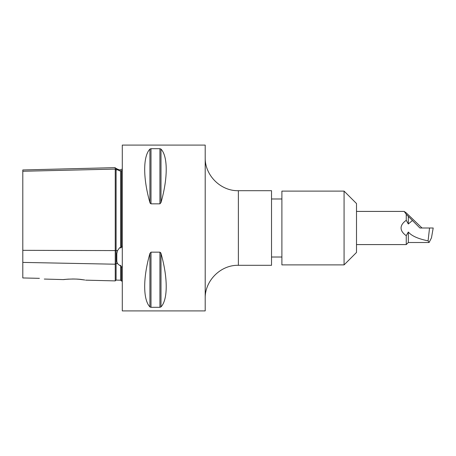 <?xml version="1.0" encoding="UTF-8"?>
<svg xmlns="http://www.w3.org/2000/svg" width="456" height="456" viewBox="0 0 456 456"><rect width="100%" height="100%" fill="white"/><g stroke="black" fill="none" stroke-linecap="round" stroke-linejoin="round"><path stroke-width="0.68" d="M68.913 279.106L66.844 279.249C56.253 280.446 72.612 277.96 82.331 279.642L84.759 280.007M116.092 168.446L116.092 169.843A0.826 0.775 -0 0 1 116.075 169.843L117.528 169.809L116.502 168.441L116.092 168.446A0.826 0.826 0 0 1 115.243 167.643L115.243 280.896L116.075 280.087L120.652 280.206L120.652 265.312L121.461 267.472L122.293 266.207M117.528 169.809L119.746 170.892L121.376 170.692M122.293 247.728L121.461 245.636C121.644 246.827 121.37 247.602 120.652 247.956L119.746 247.608L117.528 250.583L116.816 253.633L116.816 261.442L117.528 263.614L119.746 265.5L120.652 265.312M401.069 228C401.098 225.287 402.83 222.727 406.256 220.316L406.256 214.309L419.913 228L429.546 228L428.081 240.842C418.215 238.876 411.631 235.934 408.325 232.018L406.256 235.684C402.83 233.272 401.098 230.713 401.069 228M422.034 228L406.256 212.895L404.181 211.419L406.256 214.309M344.075 191.104L356.507 203.541L356.507 252.459L344.075 264.896L344.075 191.104L281.893 191.104L281.893 264.896L344.075 264.896M238.368 190.694L271.525 190.694L271.525 265.306L238.368 265.306C220.647 264.85 204.75 280.748 205.206 298.475L205.206 228L205.2 310.906L122.293 310.906L122.293 145.094L205.2 145.094L205.2 228L205.206 157.525C204.75 175.252 220.647 191.149 238.368 190.694L238.368 265.306M160.996 149.095C167.956 156.351 167.956 178.239 160.996 202.555L159.919 203.838L150.993 203.838L149.916 202.555C142.95 178.239 142.95 156.351 149.916 149.095L150.993 148.69L159.919 148.69L160.996 149.095L160.996 202.555L159.919 203.838L159.919 148.69M150.993 203.838L150.993 148.69L149.916 149.095L149.916 202.555L150.263 203.359M39.381 278.337C46.164 279.351 46.164 279.351 39.381 278.337L22.8 277.955L22.8 169.963L115.243 167.643M121.461 245.545L121.461 170.977L122.293 170.065M84.212 279.916L79.281 279.294M78.854 279.26L76.779 279.112M74.602 279.021L72.31 278.998M44.306 279.061L63.572 279.596M122.293 281.073L121.461 281.056L121.461 267.472M159.919 252.162L160.996 253.445C167.956 277.761 167.956 299.649 160.996 306.905L159.919 307.31L150.993 307.31L149.916 306.905C142.95 299.649 142.95 277.761 149.916 253.445L150.993 252.162L159.919 252.162L159.919 307.31M149.916 253.445L149.916 306.905L150.263 307.162M160.996 306.905L160.996 253.445L160.643 252.641M406.256 220.316L408.325 223.981L412.298 220.624M429.546 228L433.2 228L431.479 237.821L429.096 242.506L428.081 240.842M429.096 242.506L408.325 242.506L406.256 244.581L406.256 235.684M408.325 242.506L408.325 232.018M408.325 223.981L408.325 216.315M116.816 168.919L119.746 169.963L122.293 169.09M22.8 250.338L117.528 250.583M22.8 262.405L115.243 264.212A0.826 0.644 180 0 1 116.075 263.585L117.528 263.614M116.092 280.087L116.092 263.585A0.826 0.644 180 0 1 116.092 263.585L116.092 169.843A0.826 0.775 -0 0 1 115.243 169.085L22.8 171.256M116.816 261.442L116.816 253.633M120.652 247.956L120.652 170.732M150.993 252.162L150.993 307.31M404.181 211.419L356.507 211.419M271.525 198.981L281.893 198.981M271.525 257.019L281.893 257.019M85.597 280.155L115.243 280.896M120.652 280.206L121.461 281.033M116.816 168.748L116.502 168.441M406.256 244.581L356.507 244.581"/></g></svg>
